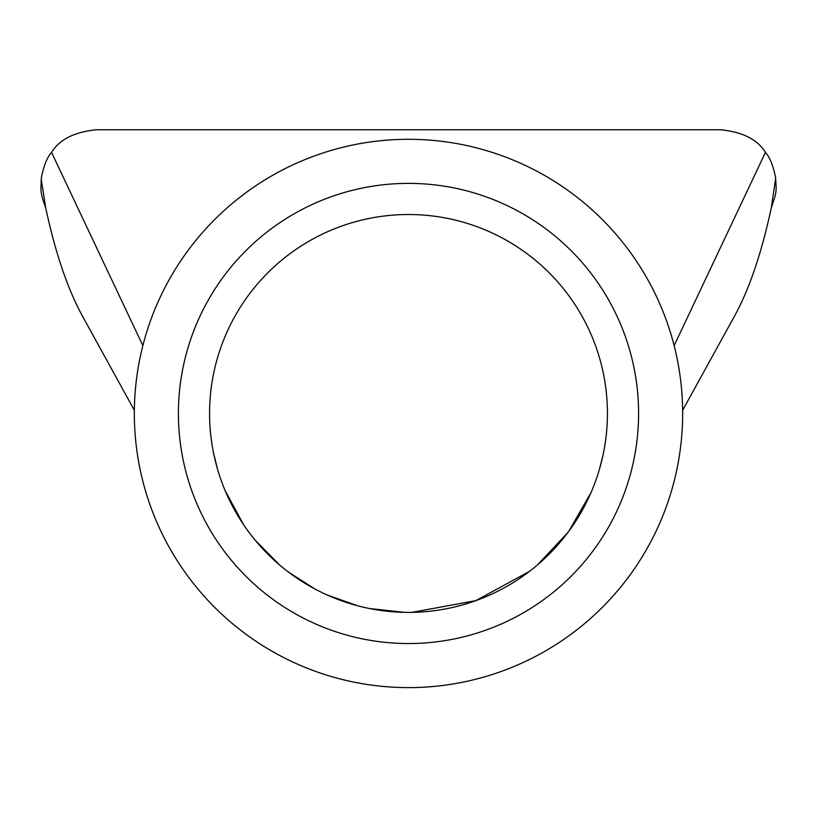<?xml version="1.0" encoding="UTF-8"?>
<svg xmlns="http://www.w3.org/2000/svg" width="817" height="817" viewBox="0 0 817 817"><rect width="100%" height="100%" fill="white"/><g stroke="black" fill="none" stroke-linecap="round" stroke-linejoin="round"><path stroke-width="1.23" d="M178.412 413.463A230.088 230.088 0 0 1 408.5 183.376A230.088 230.088 0 0 1 638.588 413.463A230.088 230.088 0 0 1 408.5 643.541A230.088 230.088 0 0 1 178.412 413.463M607.429 413.463A198.929 198.929 0 0 0 408.5 214.524A198.929 198.929 0 0 0 209.571 413.463A198.929 198.929 0 0 0 408.5 612.393A198.929 198.929 0 0 0 607.429 413.463M301.361 161.102A274.165 274.165 0 0 0 156.139 520.603A274.165 274.165 0 0 0 515.639 665.814A274.165 274.165 0 0 0 660.861 306.324A274.165 274.165 0 0 0 301.361 161.102M41.013 185.142L41.279 179.485L45.701 207.824C40.676 194.293 40.932 191.362 41.013 185.142M775.721 179.485C776.252 191.474 777.202 190.545 771.299 207.824L775.701 178.075C773.25 165.728 769.828 157.181 765.437 152.422C757.645 139.584 742.755 132.037 720.747 129.76L96.253 129.76C74.184 132.068 59.284 139.615 51.563 152.422C47.151 157.201 43.74 165.759 41.299 178.075L41.279 179.485M45.701 207.824C55.28 252.545 67.433 288.432 82.139 315.495L134.356 410.318M213.503 452.832L217.577 469.336M225.114 490.568L243.64 524.79M255.272 540.333L279.628 565.007M288.493 572.125L315.229 589.169M326.749 594.827L357.775 605.816M369.355 608.502L404.772 612.362M411.829 612.362L475.882 600.628L529.63 571.257M537.515 564.894L567.774 532.643M568.949 531.07L591.059 492.508M599.545 468.927L603.038 455.069M134.356 410.257L132.252 406.437M771.299 207.824C761.658 252.729 749.506 288.615 734.861 315.495L682.644 410.257M142.863 345.632L51.563 152.422M674.137 345.632L765.437 152.422M684.748 406.437L682.644 410.318"/></g></svg>
